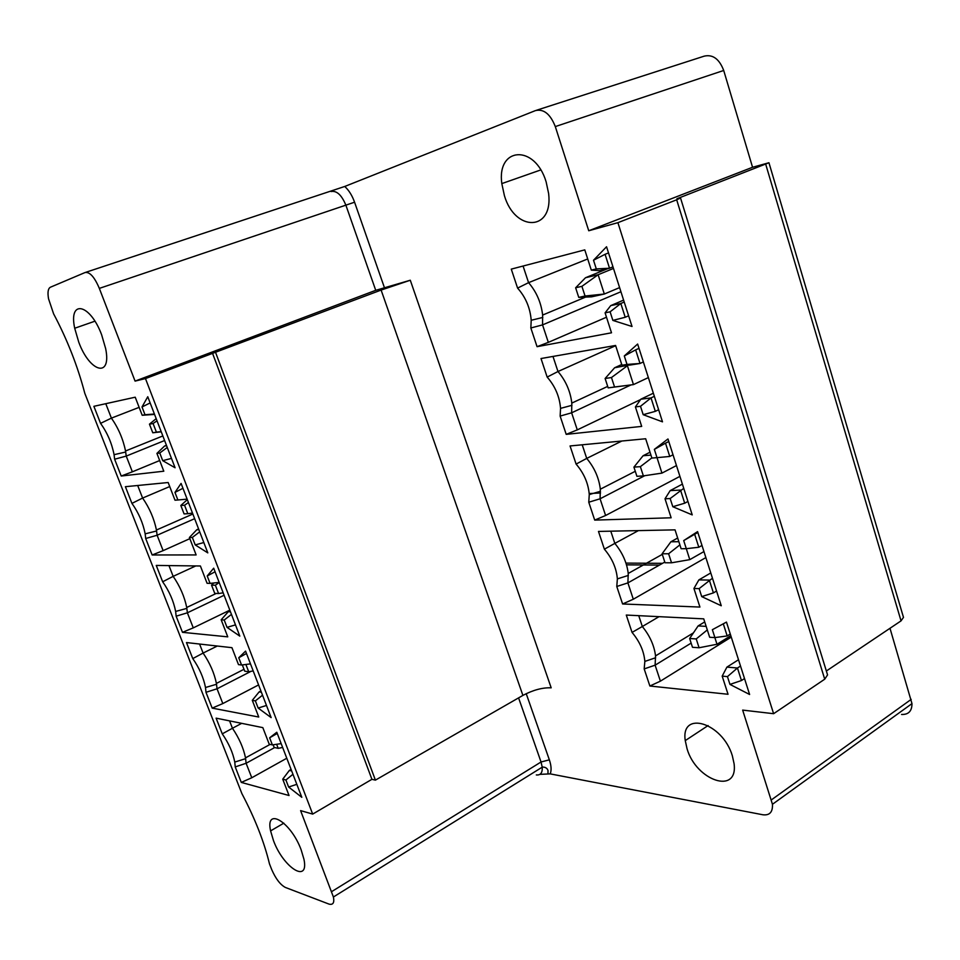 <?xml version="1.0" encoding="UTF-8"?>
<svg xmlns="http://www.w3.org/2000/svg" width="960" height="960" viewBox="0 0 960 960"><rect width="100%" height="100%" fill="white"/><g stroke="black" fill="none" stroke-linecap="round" stroke-linejoin="round"><path stroke-width="1.44" d="M145.476 378.576L312.684 814.092L300.6 810.612L333.408 897.012C334.524 902.688 333.084 905.064 329.124 904.14L285.408 887.46C280.272 884.724 275.7 878.736 271.68 869.496L269.472 863.868C264.192 841.932 255.012 818.556 241.932 793.704L84.804 393.324C77.664 366.108 67.26 339.6 53.592 313.812L48.54 298.764C47.436 292.38 48.06 288.528 50.388 287.232L85.044 272.544C89.724 271.692 94.488 276.972 99.336 288.384L135.072 381.108L375.732 290.328L410.292 280.236L381.12 290.064L145.476 378.576L135.072 381.108M626.508 564.852L659.424 565.092M589.2 493.56L600.54 492.96M625.956 563.1L662.556 563.328M536.604 110.22L704.088 56.184C712.74 54.144 719.28 58.908 723.708 70.476L752.556 167.268L768.948 162.744L676.932 198.756L680.532 197.988L676.68 199.8L824.724 679.188L827.556 674.904L680.544 198.024M901.572 714.456C908.508 714.72 911.976 711.108 911.976 703.62L889.992 628.284M765.72 164.244L901.044 620.868L903.48 617.376L768.948 162.744M901.044 620.868L826.356 671.004M824.724 679.188L773.616 713.7L617.904 222.672L676.68 199.8M723.708 70.476L555.3 126.576C550.356 114.06 543.756 108.732 535.512 110.568L344.724 186.468C348.864 190.212 352.152 195.468 354.576 202.212L384.348 287.424M555.3 126.576L588.744 230.76L752.556 167.268M617.904 222.672L588.744 230.76M773.616 713.7L742.656 710.1L772.452 804.288C772.836 812.088 769.656 815.58 762.9 814.776L550.212 773.88C551.604 770.352 551.316 765.672 549.348 759.828L526.224 693.66M511.272 269.124L517.584 288.096C525.648 297.168 530.184 307.884 531.204 320.268L530.844 327.984L537.06 346.68L611.508 332.796L605.088 312.852L610.104 311.82L612.864 320.4L632.028 326.484L606.552 246.756L593.508 260.232L596.304 268.92L591.312 270.132L584.784 249.876L511.272 269.124M566.208 434.364L560.136 416.076L571.632 412.812L577.284 429.888L566.208 434.364L641.688 426.396L635.412 406.92L640.5 406.296L643.188 414.684L662.496 421.836L637.644 344.04L624.3 355.944L635.652 349.872L640.008 363.48L629.856 365.076L621.972 365.232L627.024 364.428L624.3 355.944M552.984 356.436L557.976 371.52L547.164 377.088L541.008 358.536L615.588 345.456L621.972 365.232M547.164 377.088C555.12 386.184 559.584 396.612 560.556 408.372L560.136 416.076M594.708 520.104L588.768 502.224L600.072 498.792L605.604 515.496L594.708 520.104L671.148 517.788L665.016 498.78L670.164 498.54L672.804 506.724L692.232 514.896L667.968 438.972L654.348 449.376L665.508 443.172L669.756 456.456L657.012 457.656L654.348 449.376M582.216 444.792L586.716 458.412L576.096 464.088L570.06 445.956L645.672 438.756L651.888 458.064L657.012 457.656L661.944 473.112L643.368 475.896L640.368 466.656L633.924 467.124L636.912 476.316L643.368 475.896M576.096 464.088C583.944 473.208 588.336 483.36 589.272 494.568L588.768 502.224M622.596 603.972L616.776 586.476L627.9 582.9L633.3 599.232L622.596 603.972L699.924 607.056L693.936 588.48L699.144 588.612L701.712 596.604L721.26 605.76L697.572 531.624L683.7 540.6L694.656 534.276L698.808 547.248L686.304 548.688L683.7 540.6M610.788 531.18L614.832 543.396L604.38 549.18L598.476 531.432L675.036 529.86L681.12 548.712L686.304 548.688L689.784 559.644L671.544 562.8L668.616 553.764L662.1 553.776L665.016 562.764L671.544 562.8M604.38 549.18C612.132 558.312 616.464 568.224 617.364 578.892L616.776 586.476M687.084 748.86C696.264 780.696 738.336 795.18 734.076 763.668L732.324 755.724C722.4 722.364 680.46 710.1 685.26 740.604L687.084 748.86M649.872 686.016L644.184 668.904L655.116 665.172L660.408 681.156L649.872 686.016L728.04 694.272L722.184 676.128L727.452 676.608L737.448 668.004L741.456 680.532L729.96 684.408L727.452 676.608M729.96 684.408L749.604 694.488L726.468 622.092L712.356 629.7L714.9 637.596L709.668 637.272L703.728 618.852L626.28 615.06L632.052 632.412C639.708 641.568 643.98 651.228 644.844 661.416L644.184 668.904M546.132 181.848C534.768 143.856 496.62 146.964 501.816 183.6L504.408 195.648C514.98 231.984 553.356 231.72 548.616 193.5L546.132 181.848M344.724 186.468L85.548 272.388M93.888 406.32L100.572 423.36C107.34 432.828 111.84 443.268 114.072 454.68L114.624 459.216L121.212 476.028L163.8 471.204L156.924 453.396L159.768 453L162.72 460.668L175.08 467.76L147.768 396.732L142.008 406.98L144.996 414.732L142.2 415.272L135.216 397.2L93.888 406.32M152.16 554.976L145.692 538.5L157.116 535.248L163.128 550.644L152.16 554.976L196.128 554.928L189.396 537.504L192.336 537.432L199.716 531.828M203.832 542.544L195.228 544.92L192.336 537.432M195.228 544.92L207.804 552.876L181.092 483.42L174.96 492.408L182.964 488.28M145.692 538.5L145.164 533.844C143.04 522.984 138.636 512.832 131.94 503.388L125.388 486.696L168.168 482.52L174.996 500.196L177.888 499.992L174.96 492.408M182.472 632.328L176.148 616.188L187.38 612.804L193.272 627.876L182.472 632.328L227.76 636.852L221.184 619.788L224.208 620.028L231.456 614.388M235.5 624.876L227.028 627.36L224.208 620.028M227.028 627.36L239.82 636.132L213.696 568.188L207.204 575.976L215.076 571.776M176.148 616.188L175.632 611.436C173.604 601.092 169.284 591.204 162.66 581.784L156.252 565.428L200.4 565.992L207.084 583.296L210.072 583.392L207.204 575.976M212.184 708.12L205.98 692.304L217.044 688.788L222.816 703.572L212.184 708.12L258.732 717.024L252.288 700.332L255.384 700.872L262.536 695.184M266.484 705.456L258.156 708.048L255.384 700.872M258.156 708.048L271.152 717.6L245.58 651.12L238.752 657.756L246.492 653.484M205.98 692.304L205.5 687.504C203.568 677.64 199.32 668.004 192.768 658.584L186.48 642.564L231.948 647.676L238.488 664.608L241.56 665.016L238.752 657.756M273.48 840.6C283.356 867.66 309.228 884.304 303.96 859.296L301.14 849.792C290.724 821.568 265.092 806.46 270.588 830.892L273.48 840.6M241.296 782.412L235.224 766.908L246.108 763.272L251.772 777.756L241.296 782.412L289.044 795.516L282.732 779.172L289.368 770.4L291.672 770.964M296.82 784.332L288.624 787.02L285.912 780L282.732 779.172M288.624 787.02L301.812 797.316L276.792 732.252L269.64 737.796L277.248 733.452M235.224 766.908L234.768 762.072C232.932 752.664 228.756 743.256 222.264 733.86L216.108 718.152L262.824 727.632L269.22 744.204L272.376 744.9L269.64 737.796M101.652 334.848C90.024 303.408 68.388 299.124 74.7 328.248L78.78 342.228C89.844 372.396 111.816 378.612 105.648 348.576L101.652 334.848M100.572 423.36L111.408 418.128L105.768 403.692M139.14 407.352L111.408 418.128C118.392 428.112 123.096 439.068 125.532 450.996L126.228 456.096L164.604 440.532M114.624 459.216L126.228 456.096L132.36 471.816L121.212 476.028M159.684 460.536L132.36 471.816M166.428 445.272L164.544 446.04L156.924 453.396M166.608 445.74L164.544 446.04M142.2 415.272L154.56 414.42M144.996 414.732L154.404 414.012M150.144 402.924L142.008 406.98M162.72 460.668L171.48 458.4M167.256 447.444L159.768 453M156.18 418.632L149.46 424.164L153.084 423.516L156.42 432.168L152.784 432.78L161.256 431.82M157.032 420.828L153.084 423.516M149.46 424.164L152.784 432.78M161.16 431.592L156.42 432.168M189.852 538.656L163.128 550.644M194.652 518.676L157.116 535.248L156.444 530.016C154.116 518.664 149.508 508.008 142.608 498.06L169.728 486.552M131.94 503.388L142.608 498.06L137.7 485.496M187.14 499.128L177.888 499.992M198.6 528.936L196.764 529.764L189.396 537.504M196.764 529.764L198.888 529.692M180.828 505.476L184.08 513.912L187.824 513.708L184.56 505.236L180.828 505.476L187.332 499.644M192.492 513.048L187.824 513.708M188.436 502.512L184.56 505.236M229.836 610.152L193.272 627.876M224.1 595.26L187.38 612.804L186.72 607.476C184.5 596.652 179.988 586.272 173.16 576.36L195.792 565.932M162.66 581.784L173.16 576.36L168.96 565.584M219.156 582.396L210.072 583.392M230.088 610.824L228.3 611.688L221.184 619.788M228.3 611.688L230.484 611.844M211.536 585.108L214.728 593.364L218.58 593.544L215.376 585.24L211.536 585.108L213.72 582.996M223.164 592.812L218.58 593.544M219.192 582.492L215.376 585.24M258.588 684.924L222.816 703.572M251.04 671.316L217.044 688.788L216.408 683.412C214.284 673.08 209.856 662.964 203.1 653.076L217.296 646.032M192.768 658.584L203.1 653.076L199.572 644.028M250.488 663.876L241.56 665.016M260.904 690.972L259.152 691.884L252.288 700.332M259.152 691.884L261.408 692.244M242.316 664.92L244.74 671.196L248.7 671.748L245.892 664.464M253.2 670.932L248.7 671.748M539.928 774.36L550.212 773.88M215.58 352.44L375.408 780.132L371.928 779.316L312.684 814.092M375.408 780.132L522.9 695.4C533.184 689.976 542.616 687.456 551.184 687.828L410.292 280.236M212.508 353.22L371.928 779.316M286.776 758.244L251.772 777.756M274.668 747.552L246.108 763.272L245.508 757.86C243.48 747.984 239.124 738.12 232.452 728.268L241.692 723.336M222.264 733.86L232.452 728.268L229.572 720.876M281.16 743.628L272.376 744.9M285.912 780L292.944 774.276M291.084 769.44L289.368 770.4M273.12 744.792L274.152 747.444L278.208 748.344L276.636 744.276M282.636 747.456L278.208 748.344M517.584 288.096L528.576 282.66L523.068 266.028M596.304 268.92L609.528 268.236L599.508 270.648L591.312 270.132M612.972 266.832L609.528 268.236L605.076 254.304L593.508 260.232M608.52 252.912L605.076 254.304M628.608 315.792L625.224 317.268L620.82 303.504L610.74 305.616L623.604 300.12M624.216 302.04L620.82 303.504L610.104 311.82M605.088 312.852L610.74 305.616M537.06 346.68L548.328 342.36L542.544 324.888L530.844 327.984M606.492 317.22L548.328 342.36M587.712 258.96L528.576 282.66C536.472 291.84 541.164 302.64 542.64 315.06L542.544 324.888L620.928 291.744M612.864 320.4L625.224 317.268M607.596 268.704L585.504 277.74L598.128 274.74L581.904 286.332L585.048 296.016L578.76 297.408L591.684 296.82L604.332 294.024L585.048 296.016M613.488 268.44L598.128 274.74L604.332 294.024L619.608 287.604M585.504 277.74L575.628 287.784L581.904 286.332M575.628 287.784L578.76 297.408M640.572 399.564L577.284 429.888M653.352 393.204L640.824 399.204L651.024 397.908L655.32 411.348L643.188 414.684M654.336 396.312L651.024 397.908L640.5 406.296M643.356 361.932L640.008 363.48L627.024 364.428M639.012 348.348L635.652 349.872M658.632 409.728L655.32 411.348M607.68 386.4L571.812 403.092C570.384 391.248 565.764 380.724 557.976 371.52L615.672 345.696M630.924 384.96L571.632 412.812L571.812 403.092M640.824 399.204L635.412 406.92M608.172 387.888L633.468 384.6L614.544 386.988L611.472 377.532L605.112 378.492L608.172 387.888L614.544 386.988M648.36 377.592L633.468 384.6L627.408 365.748L611.472 377.532M628.836 365.1L614.616 367.764L605.112 378.492M614.616 367.764L621.732 364.5M679.92 476.376L605.604 515.496M682.392 484.128L670.188 490.608L680.508 490.068L684.708 503.196L672.804 506.724M683.748 488.352L670.164 498.54M673.02 454.788L669.756 456.456M668.784 441.516L665.508 443.172M687.936 501.456L684.708 503.196M635.28 471.288L600.336 489.204C598.956 477.9 594.42 467.64 586.716 458.412L621.876 441.012M644.76 475.692L600.072 498.792L600.336 489.204M670.188 490.608L665.016 498.78M676.464 465.564L661.944 473.112M651.84 457.896L640.368 466.656M650.94 455.112L643.08 455.748L633.924 467.124M643.08 455.748L650.016 452.232M705.864 557.58L633.3 599.232M710.772 572.952L698.88 579.888L709.32 580.08L713.412 592.896L701.712 596.604M712.464 578.232L699.144 588.612M701.988 545.448L698.808 547.248M697.848 532.5L694.656 534.276M716.556 591.036L713.412 592.896M662.292 554.376L628.236 573.456C626.904 562.644 622.44 552.624 614.832 543.396L638.4 530.616M664.788 562.068L627.9 582.9L628.236 573.456M698.88 579.888L693.936 588.48M703.944 551.568L689.784 559.644M679.884 544.872L668.616 553.764M678.852 541.692L670.896 541.788L662.1 553.776M670.896 541.788L677.664 538.02M731.268 637.104L660.408 681.156M738.504 659.748L726.912 667.116L737.448 668.004L740.52 666.048M730.284 634.02L727.188 635.94L714.9 637.596M723.3 623.796L727.188 635.94M744.516 678.552L741.456 680.532M638.736 615.66L642.324 626.52L659.052 616.656M691.14 643.116L655.116 665.172L655.536 655.908C654.252 645.564 649.848 635.76 642.324 626.52L632.052 632.412M726.912 667.116L722.184 676.128M730.812 635.676L717 644.256L699.084 647.76L696.228 638.928L689.64 638.508L692.496 647.292L699.084 647.76M707.292 629.928L696.228 638.928M717 644.256L714.852 637.596M706.152 626.364L698.112 625.92L689.64 638.508M698.112 625.92L704.712 621.924M354.576 202.212L99.336 288.384M331.104 191.52C336.756 190.476 341.688 195.06 345.912 205.26L375.732 290.328M771.468 799.824L911.184 699.384M331.8 891.54L541.044 761.988L542.232 767.208C542.544 772.8 540.576 775.368 536.316 774.936M549.348 759.828L541.044 761.988L518.58 697.884M381.12 290.064L522.9 695.4M501.816 183.6L540.708 169.956M74.7 328.248L94.896 321.204M125.532 450.996L162.84 435.948M114.072 454.68L125.712 452.016M192.864 514.02L156.444 530.016M145.164 533.844L156.6 530.976M216.252 593.436L186.72 607.476M175.632 611.436L186.888 608.376M244.008 669.288L216.408 683.412M205.5 687.504L216.564 684.252M283.848 823.152L270.588 830.892M772.452 804.288L911.976 703.62M708.108 725.556L685.26 740.604M333.408 897L542.22 767.172M542.22 767.04C545.232 766.98 547.164 768.12 548.004 770.484L547.968 773.652M270.096 744.396L245.508 757.86M234.768 762.072L245.652 758.652M531.204 320.268L542.82 317.436M542.64 315.06L585.588 297.096M560.556 408.372L571.968 405.312M589.272 494.568L600.492 491.28M617.364 578.892L628.38 575.4M693.432 632.868L655.536 655.908M644.844 661.416L655.668 657.732"/></g></svg>
